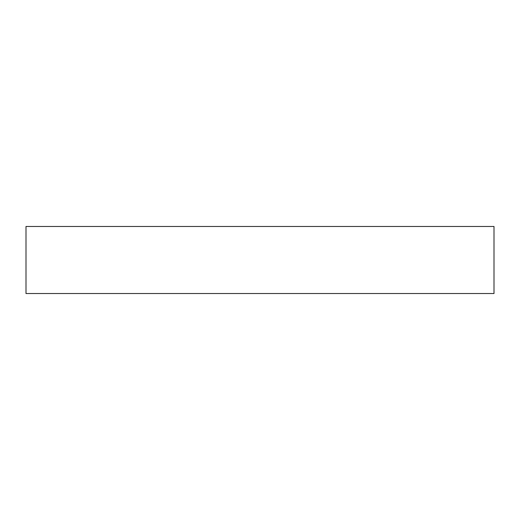 <?xml version="1.0" encoding="UTF-8"?>
<svg xmlns="http://www.w3.org/2000/svg" width="520" height="520" viewBox="0 0 520 520"><rect width="100%" height="100%" fill="white"/><g stroke="black" fill="none" stroke-linecap="round" stroke-linejoin="round"><path stroke-width="0.78" d="M26 293.534L494 293.534L494 226.467L26 226.467L26 293.534"/></g></svg>
